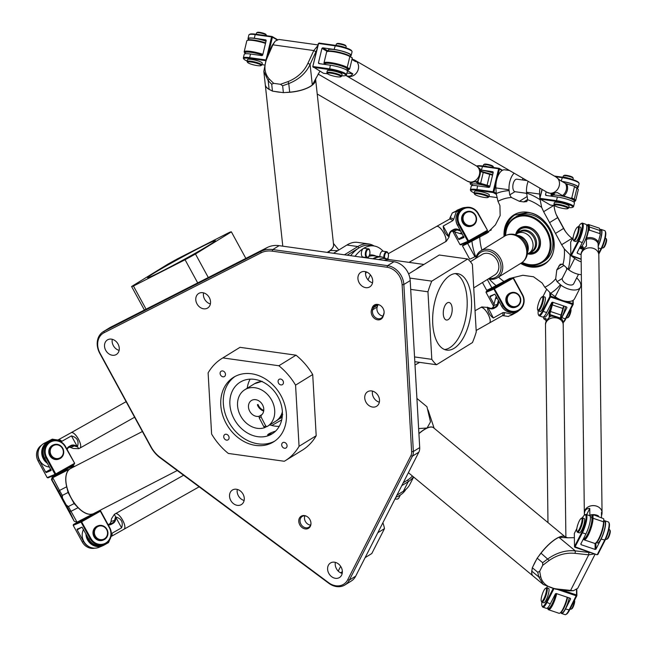<?xml version="1.0" encoding="UTF-8"?>
<svg xmlns="http://www.w3.org/2000/svg" width="647" height="647" viewBox="0 0 647 647"><rect width="100%" height="100%" fill="white"/><g stroke="black" fill="none" stroke-linecap="round" stroke-linejoin="round"><path stroke-width="0.97" d="M365.701 271.708A8.548 6.907 -121.7 0 0 372.535 282.788M237.295 489.415A8.548 6.907 -121.7 0 0 241.234 499.063A8.548 6.907 -121.7 0 0 244.129 500.487M372.51 391.111A8.548 6.907 -121.7 0 0 372.357 393.271A8.548 6.907 -121.7 0 0 379.344 402.191M203.554 292.865A8.548 6.907 -121.7 0 0 210.388 303.936M342.198 573.444A8.548 6.907 58.3 0 1 335.364 562.372M119.121 350.383A8.548 6.907 58.3 0 1 112.287 339.311M412.365 475.966A54.437 28.775 -153 0 1 407.772 479.953L403.267 482.727M395.867 497.268A54.437 28.775 27 0 0 399.967 495.27A54.437 28.775 27 0 0 405.855 489.423M350.65 255.678A54.437 26.648 -82 0 1 358.996 247.89A54.437 26.648 -82 0 1 369.469 245.326L373.837 245.941A54.437 26.648 -82 0 1 383.161 251.23M347.172 255.185L358.996 247.89L357.831 246.547L344.439 254.805M374.103 245.981A55.699 27.271 98 0 0 368.547 243.919A55.699 27.271 98 0 0 357.831 246.547L346.897 245.019A55.699 27.271 -82 0 1 357.621 242.39L368.547 243.919M333.512 253.276L346.897 245.019M413.627 477.009L409.866 484.385A55.699 29.447 -153 0 1 403.388 491.21L396.91 495.206M401.787 485.63L408.265 481.635A55.699 29.447 27 0 0 413.473 476.888M103.229 331.725L109.569 327.803A17.72 14.323 58.3 0 1 110.402 327.342L267.292 247.494A27.853 22.499 58.3 0 1 279.116 245.658L393.934 261.736A17.72 14.323 58.3 0 1 410.19 280.596L419.717 447.587A10.126 8.185 58.3 0 1 418.811 452.204L355.688 576.162A17.72 14.323 58.3 0 1 351.264 581.03L344.916 584.953A17.72 14.323 -121.7 0 0 349.34 580.084L412.462 456.119A10.126 8.185 -121.7 0 0 413.368 451.501L403.849 284.51A17.72 14.323 -121.7 0 0 387.585 265.65L272.767 249.572A27.853 22.499 -121.7 0 0 260.943 251.408L104.054 331.256A17.72 14.323 -121.7 0 0 103.229 331.725A17.72 14.323 -121.7 0 0 99.751 353.311L150.84 447.004A27.853 22.499 -121.7 0 0 160.189 457.85L328.781 583.27A17.72 14.323 -121.7 0 0 344.916 584.953M402.119 284.753L411.638 451.743A8.864 7.157 58.3 0 1 410.853 455.779L347.722 579.744A16.458 13.296 58.3 0 1 328.636 582.704L160.044 457.283A26.584 21.48 58.3 0 1 151.115 446.931L100.034 353.238A16.458 13.296 58.3 0 1 104.021 332.76L260.919 252.912A26.584 21.48 58.3 0 1 272.201 251.157L387.019 267.235A16.458 13.296 58.3 0 1 402.119 284.753L403.849 284.51L410.19 280.596M222.018 358.414L239.155 347.843A60.131 48.582 58.3 0 1 240.005 347.334L296.011 355.179A60.131 48.582 58.3 0 1 312.711 374.548L316.197 435.73A60.131 48.582 58.3 0 1 302.303 450.191L285.157 460.769A60.131 48.582 58.3 0 1 284.316 461.271L228.31 453.434A60.131 48.582 58.3 0 1 211.609 434.056L208.116 372.882A60.131 48.582 58.3 0 1 222.018 358.414A60.131 48.582 58.3 0 1 222.859 357.912L278.865 365.749A60.131 48.582 58.3 0 1 295.566 385.127L299.06 446.301A60.131 48.582 58.3 0 1 285.157 460.769M361.22 272.104A8.548 6.907 58.3 0 1 371.329 276.212A8.548 6.907 58.3 0 1 369.793 286.872A8.548 6.907 58.3 0 1 359.433 283.224A8.548 6.907 58.3 0 1 360.824 272.322A8.548 6.907 58.3 0 1 361.22 272.104M233.616 503.762A8.548 6.907 58.3 0 1 232.419 490.03A8.548 6.907 58.3 0 1 242.779 493.677A8.548 6.907 58.3 0 1 241.388 504.571A8.548 6.907 58.3 0 1 233.616 503.762M379.498 400.032A8.548 6.907 58.3 0 1 376.603 406.276A8.548 6.907 58.3 0 1 366.242 402.628A8.548 6.907 58.3 0 1 367.633 391.726A8.548 6.907 58.3 0 1 375.187 392.373A8.548 6.907 58.3 0 1 379.498 400.032M199.074 293.253A8.548 6.907 58.3 0 1 209.183 297.369A8.548 6.907 58.3 0 1 207.647 308.021A8.548 6.907 58.3 0 1 197.286 304.373A8.548 6.907 58.3 0 1 198.669 293.479A8.548 6.907 58.3 0 1 199.074 293.253M107.806 339.699A8.548 6.907 58.3 0 1 117.916 343.816A8.548 6.907 58.3 0 1 116.379 354.467A8.548 6.907 58.3 0 1 106.019 350.82A8.548 6.907 58.3 0 1 107.41 339.926A8.548 6.907 58.3 0 1 107.806 339.699M330.884 562.761A8.548 6.907 58.3 0 1 340.993 566.877A8.548 6.907 58.3 0 1 339.465 577.528A8.548 6.907 58.3 0 1 329.097 573.881A8.548 6.907 58.3 0 1 330.488 562.987A8.548 6.907 58.3 0 1 330.884 562.761M301.486 516.055A7.06 5.702 -121.7 0 0 301.963 527.451A7.06 5.702 -121.7 0 0 310.972 523.544A7.06 5.702 -121.7 0 0 306.443 516.201A7.06 5.702 -121.7 0 0 301.486 516.055M371.524 309.8A7.06 5.702 -121.7 0 0 375.276 318.971A7.06 5.702 -121.7 0 0 383.056 316.529L383.784 314.45A7.06 5.702 -121.7 0 0 384.124 312.38A7.06 5.702 -121.7 0 0 379.595 305.036A7.06 5.702 -121.7 0 0 372.243 307.713L371.524 309.8L372.753 309.751L373.481 307.673A6.333 5.111 58.3 0 1 375.325 305.303A6.333 5.111 58.3 0 1 379.838 305.166M384.116 312.105A6.333 5.111 58.3 0 1 383.817 313.706L383.097 315.793A6.333 5.111 58.3 0 1 381.253 318.162A6.333 5.111 58.3 0 1 374.71 316.893A6.333 5.111 58.3 0 1 372.753 309.751L377.201 307.01A6.333 5.111 -121.7 0 0 383.008 316.035M378.01 304.688A6.333 5.111 -121.7 0 0 377.921 304.931L377.201 307.01M310.964 523.277A6.333 5.111 58.3 0 1 308.821 527.24A6.333 5.111 58.3 0 1 301.146 524.539A6.333 5.111 58.3 0 1 302.173 516.468A6.333 5.111 58.3 0 1 302.472 516.298A6.333 5.111 58.3 0 1 306.686 516.33M304.858 515.853A6.333 5.111 -121.7 0 0 310.576 525.113M387.925 258.428A54.437 26.648 -82 0 1 388.346 259.334M355.025 256.285A54.437 26.648 -82 0 1 363.363 248.505A54.437 26.648 -82 0 1 373.837 245.941M368.151 248.844L364.221 248.294A4.432 2.167 98 0 0 363.363 248.505A4.432 2.167 98 0 0 361.374 253.228A4.432 2.167 98 0 0 362.991 257.069L366.922 257.619C367.844 258.444 368.847 257.094 369.938 253.584C369.833 249.968 369.243 248.391 368.151 248.844A4.432 2.167 98 0 0 367.302 249.055A4.432 2.167 98 0 0 365.312 253.778A4.432 2.167 98 0 0 366.922 257.619M387.456 252.184A4.432 2.167 98 0 0 386.671 251.723L382.733 251.173A4.432 2.167 98 0 0 379.886 256.697M365.878 257.805A44.627 21.844 -82 0 1 366.348 257.538M368.96 256.398A44.627 21.844 -82 0 1 374.16 255.888L381.091 256.859A44.627 21.844 -82 0 1 383.04 257.32L383.671 257.538A44.497 21.788 -82 0 1 384.997 258.072L386.979 259.026M372.818 258.776A44.627 21.844 -82 0 1 381.091 256.859M373.634 258.897A44.497 21.788 -82 0 1 383.671 257.538M365.547 273.77A43.422 21.262 -82 0 1 366.525 271.983M378.632 259.593A43.422 21.262 -82 0 1 385.758 258.76L390.149 259.73M368.07 279.908A43.042 21.076 -82 0 1 370.407 274.878M384.156 260.369A43.042 21.076 -82 0 1 389.753 259.673L423.785 264.437M365.118 557.649L371.799 553.525L384.48 528.631A56.968 30.118 27 0 0 382.862 522.8M377.791 532.748L384.48 528.631M340.654 566.327L338.227 571.091M340.548 572.805L342.368 571.681M408.613 273.916L439.256 255.015L467.676 258.994A56.968 27.894 98 0 1 472.391 264.388L476.249 331.927A56.968 27.894 98 0 1 472.439 342.578L436.531 364.73L414.816 361.689M414.541 356.926L431.808 359.344L427.958 291.797L410.691 289.379M409.883 278.089L431.767 281.146L467.676 258.994M431.767 281.146A56.968 27.894 98 0 0 427.958 291.797M431.808 359.344A56.968 27.894 98 0 0 436.531 364.73M450.029 275.444A38.61 18.9 -82 0 1 457.453 273.624A38.61 18.9 -82 0 1 470.822 314.482A38.61 18.9 -82 0 1 446.745 350.1A38.61 18.9 -82 0 1 432.706 316.609A38.61 18.9 -82 0 1 450.029 275.444M444.602 349.534A38.61 18.9 98 0 0 466.455 313.876A38.61 18.9 98 0 0 455.237 273.584M447.255 302.893A8.864 4.335 -82 0 1 448.961 302.472A8.864 4.335 -82 0 1 452.027 311.854A8.864 4.335 -82 0 1 446.503 320.03A8.864 4.335 -82 0 1 443.276 312.339A8.864 4.335 -82 0 1 447.255 302.893M197.699 282.909L185.074 259.754L133.452 286.023L146.076 309.185M144.402 310.034L131.584 286.516L167.492 264.364A56.968 2.224 -28.6 0 1 177.885 258.614L229.507 232.338A56.968 2.224 -28.6 0 1 231.375 231.852L195.467 254.004L208.294 277.523M131.584 286.516A56.968 2.224 -28.6 0 0 133.452 286.023M185.074 259.754A56.968 2.224 -28.6 0 0 195.467 254.004M153.646 273.349A38.61 1.504 151.4 0 1 191.277 252.209A38.61 1.504 151.4 0 1 215.378 240.7A38.61 1.504 151.4 0 1 182.203 260.506A38.61 1.504 151.4 0 1 147.581 277.668A38.61 1.504 151.4 0 1 153.646 273.349M245.852 258.404L231.375 231.852M228.65 436.054A3.114 2.515 58.3 0 1 228.043 439.839A3.114 2.515 58.3 0 1 224.266 438.512A3.114 2.515 58.3 0 1 224.776 434.541A3.114 2.515 58.3 0 1 228.65 436.054M224.283 376.603A3.114 2.515 58.3 0 1 220.603 375.106A3.114 2.515 58.3 0 1 221.161 371.224A3.114 2.515 58.3 0 1 224.938 372.551A3.114 2.515 58.3 0 1 224.428 376.522A3.114 2.515 58.3 0 1 224.283 376.603M278.525 383.129A3.114 2.515 58.3 0 1 279.132 379.336A3.114 2.515 58.3 0 1 282.909 380.671A3.114 2.515 58.3 0 1 282.399 384.633A3.114 2.515 58.3 0 1 278.525 383.129M282.893 442.58A3.114 2.515 58.3 0 1 286.572 444.077A3.114 2.515 58.3 0 1 286.014 447.959A3.114 2.515 58.3 0 1 282.238 446.632A3.114 2.515 58.3 0 1 282.747 442.661A3.114 2.515 58.3 0 1 282.893 442.58M235.419 376.271A37.979 30.684 58.3 0 1 280.353 394.557A37.979 30.684 58.3 0 1 273.527 441.909A37.979 30.684 58.3 0 1 227.469 425.702A37.979 30.684 58.3 0 1 233.648 377.266A37.979 30.684 58.3 0 1 235.419 376.271M234.942 376.522A37.979 30.684 -121.7 0 0 230.008 424.133A37.979 30.684 -121.7 0 0 274.773 441.092M241.598 381.366A30.385 24.546 -121.7 0 0 240.174 382.167A30.385 24.546 -121.7 0 0 234.715 420.049A30.385 24.546 -121.7 0 0 270.656 434.679A30.385 24.546 -121.7 0 0 272.08 433.878A30.385 24.546 -121.7 0 0 277.539 395.996A30.385 24.546 -121.7 0 0 241.598 381.366M272.743 433.458L267.607 434.905C268.335 433.862 270.996 432.6 275.614 431.104M316.197 435.73L299.06 446.301M312.711 374.548L295.566 385.127M296.011 355.179L278.865 365.749M240.005 347.334L222.859 357.912M250.146 379.158A30.385 24.546 -121.7 0 0 247.219 388.232M269.815 424.861A30.385 24.546 -121.7 0 0 279.245 426.316M418.916 433.571A25.193 8.362 -50.3 0 1 430.158 427.133M538.482 556.485A25.322 8.411 -50.3 0 1 565.235 536.897L433.547 427.756A25.322 8.411 129.7 0 0 418.916 433.66M433.506 427.724A25.322 8.411 129.7 0 0 427.052 428.023A25.322 8.411 129.7 0 0 418.908 433.506M533.338 565.729A25.322 8.411 -50.3 0 1 534.665 562.874A25.322 8.411 -50.3 0 1 536.323 559.873M532.966 575.927A25.322 8.411 -50.3 0 1 532.918 575.887A25.322 8.411 -50.3 0 1 532.093 569.433M533.702 565.017A25.193 8.362 -50.3 0 1 534.729 562.841A25.193 8.362 -50.3 0 1 535.959 560.585M538.991 555.83A25.193 8.362 -50.3 0 1 561.936 536.347M531.769 572.749A25.193 8.362 -50.3 0 1 531.988 570.242M590.743 552.635L575.28 550.88C565.939 549.966 556.808 552.627 547.888 558.854L542.663 562.704L537.188 558.167L532.311 567.742L531.858 571.204A25.322 8.411 129.7 0 0 533.015 575.959L543.318 584.508L555.781 589.182L569.344 590.848L573.477 590.711L557.018 588.988C548.146 587.856 542.72 583.861 540.746 577.011L539.679 571.261L537.794 572.28L538.708 576.881L543.318 584.508M567.637 537.794L558.919 537.317A25.322 8.411 129.7 0 0 541.038 553.177L549.19 560.439C557.528 554.786 566.182 552.425 575.159 553.363L575.28 550.88L558.919 537.317A25.322 8.411 -50.3 0 1 565.171 536.856L567.637 537.794L574.382 537.673M537.188 558.167L541.038 553.177M416.911 398.423L426.947 406.737L430.498 421.901L427.052 428.023L418.625 428.557M532.311 567.742L537.794 572.28M575.159 553.363L588.73 554.827L594.528 553.905M542.663 562.704L542.704 565.316L549.19 560.439M595.135 554.115L577.722 588.309L573.477 590.711M542.704 565.316L539.679 571.261M555.781 589.182L557.018 588.988M531.858 571.204L538.708 576.881L540.746 577.011M331.458 249.289A25.193 10.061 173.8 0 1 327.22 252.395M327.147 252.387A25.322 10.109 -6.2 0 0 333.553 244.582L315.631 79.379A25.322 10.109 173.8 0 1 285.909 92.464M327.325 252.411A25.322 10.109 -6.2 0 0 330.261 250.486A25.322 10.109 -6.2 0 0 333.561 244.639M281.097 92.335A25.322 10.109 173.8 0 1 277.935 92.011A25.322 10.109 173.8 0 1 275.024 91.486M270.664 90.143A25.322 10.109 173.8 0 1 265.286 84.781A25.322 10.109 173.8 0 1 265.278 84.725M280.167 92.206A25.193 10.061 173.8 0 1 278 91.963A25.193 10.061 173.8 0 1 275.945 91.615M269.734 89.626A25.193 10.061 173.8 0 1 268.327 88.817M313.52 83.916A25.193 10.061 173.8 0 1 286.856 92.384M271.716 84.256L273.657 83.342L269.192 78.942C264.235 73.095 263.596 65.962 267.276 57.551L272.88 44.821L275.266 41.076L272.039 45.549L266.354 58.343L263.83 71.38L268.173 80.689L271.716 84.256L272.46 91.13L283.386 92.658L289.686 92.165A25.322 10.109 -6.2 0 0 312.307 85L310.083 64.465L316.876 49.617M289.686 92.165L288.756 83.568C298.882 79.532 305.991 73.168 310.083 64.465L307.94 63.244C304.05 71.623 297.442 77.737 288.109 81.587L280.442 84.296L282.642 85.784L288.756 83.568L288.109 81.587M263.83 71.38L265.27 84.668A25.322 10.109 -6.2 0 0 269.112 89.286L268.173 80.689L269.192 78.942M272.46 91.13L269.112 89.286M315.89 78.069L315.639 79.5A25.322 10.109 173.8 0 1 312.307 85L319.909 71.21M337.758 250.656L330.261 250.486L328.336 252.548M283.386 92.658L282.642 85.784M275.266 41.076L278.906 39.443L318.009 44.918M267.276 57.551L266.354 58.343M317.839 45.622L313.795 50.555L307.94 63.244M273.657 83.342L280.442 84.296M142.397 431.517L70.596 468.517A25.322 12.972 62.7 0 0 71.202 497.98A25.322 12.972 62.7 0 0 93.791 513.524L177.229 470.531M65.994 476.572A25.193 12.908 62.7 0 0 71.162 497.996A25.193 12.908 62.7 0 0 84.563 512.594M77.009 522.145L68.38 506.552L74.13 503.584L68.072 492.48L66.698 486.762A25.322 12.972 -117.3 0 1 69.989 468.857L52.787 477.721L52.116 477.365L56.079 474.817M66.698 486.762L59.5 490.475L52.787 477.721L52.084 480.123L62.46 498.069L62.322 495.448L59.5 490.475L58.95 491.793M93.742 513.548A25.322 12.972 -117.3 0 1 93.694 513.581A25.322 12.972 -117.3 0 1 78.093 507.669L70.895 511.373L69.431 511.017L74.138 521.167L52.084 480.123M74.623 521.442L77.017 522.169L93.694 513.581M74.13 503.584L78.093 507.669M70.547 468.541A25.322 12.972 62.7 0 0 69.989 468.857L73.912 465.994A20.421 11.225 -126 0 0 74.3 466.608M278.922 419.07A29.115 1.14 -28.6 0 0 282.173 417.234M68.072 492.48L62.322 495.448M67.191 468.752L73.734 465.686M68.38 506.552L66.22 504.967L69.431 511.017M52.116 477.365L51.469 479.589L74.138 521.167M66.22 504.967L62.46 498.069M106.65 529.578A6.963 6.51 -112.7 0 1 101.021 539.671A6.963 6.51 -112.7 0 1 95.255 529.092A6.963 6.51 -112.7 0 1 106.65 529.578M106.965 529.375A7.594 7.101 67.3 0 0 97.843 525.857A7.594 7.101 67.3 0 0 94.211 535.603A7.594 7.101 67.3 0 0 103.698 539.873A7.594 7.101 67.3 0 0 106.965 529.375M103.698 539.873L103.075 540.132A7.594 7.101 -112.7 0 1 93.597 535.862A7.594 7.101 -112.7 0 1 97.22 526.116L97.843 525.857M62.452 448.508A6.963 6.51 -112.7 0 1 56.823 458.602A6.963 6.51 -112.7 0 1 51.048 448.023A6.963 6.51 -112.7 0 1 62.452 448.508M62.759 448.298A7.594 7.101 67.3 0 0 53.636 444.788A7.594 7.101 67.3 0 0 50.013 454.534A7.594 7.101 67.3 0 0 59.492 458.804A7.594 7.101 67.3 0 0 62.759 448.298M59.492 458.804L58.877 459.063A7.594 7.101 -112.7 0 1 49.39 454.792A7.594 7.101 -112.7 0 1 53.022 445.047L53.636 444.788M47.166 477.607L47.991 477.874L55.836 474.599L74.413 464.109L74.316 463.47L55.739 473.952L55.836 474.599L55.019 474.332L47.166 477.607L38.084 460.955A12.026 11.25 -112.7 0 1 41.537 445.233M55.949 474.574L56.249 475.133L61.926 472.318L67.361 469.075L67.062 468.517L55.949 474.574L55.327 474.267M96.274 512.246L99.848 510.758L81.271 521.239L73.418 524.523L80.843 520.325M94.874 548.171A12.026 11.25 -112.7 0 1 82.29 542.024L73.208 525.364L81.053 522.089L90.135 538.749A12.026 11.25 67.3 0 0 104.579 544.313L103.342 544.831A12.026 11.25 67.3 0 1 88.898 539.266L82.032 527.135L77.074 529.206L77.171 529.844L81.813 527.224M50.725 469.253L45.686 472.092L46.196 472.561L51.153 470.49L44.7 458.189L45.937 457.672L55.019 474.332L55.739 473.952L46.657 457.3A11.395 10.659 -112.7 0 1 50.498 442.055A11.395 10.659 -112.7 0 1 65.234 446.81L74.631 463.268L74.413 464.109M46.196 472.561L51.04 469.827M90.273 547.281A12.026 11.25 -112.7 0 1 83.528 541.507L77.171 529.844M74.631 463.268L65.549 446.608A12.026 11.25 67.3 0 0 51.105 441.044L49.868 441.561A12.026 11.25 67.3 0 0 44.7 458.189M100.358 511.227L109.44 527.887A11.395 10.659 -112.7 0 1 105.598 543.124A11.395 10.659 -112.7 0 1 90.863 538.369L81.271 521.239L81.053 522.089L81.781 521.708L100.358 511.227M73.208 525.364L73.418 524.523M104.579 544.313A12.026 11.25 67.3 0 0 109.747 527.677L100.665 511.017M88.21 538.005A11.395 10.659 67.3 0 0 91.615 542.679M43.155 451.412A11.395 10.659 67.3 0 0 45.306 459.305M51.105 441.044A12.026 11.25 67.3 0 0 45.937 457.672L46.657 457.3M45.686 472.092L39.33 460.438A12.026 11.25 -112.7 0 1 38.933 449.131M543.844 598.79A6.963 1.577 108.6 0 1 541.28 601.079A6.963 1.577 108.6 0 1 542.299 594.278A6.963 1.577 108.6 0 1 545.607 588.252A6.963 1.577 108.6 0 1 546.303 591.382A6.963 1.577 108.6 0 1 543.844 598.79M541.28 601.079L541.636 601.847A7.594 1.723 -71.4 0 0 541.951 602.179A7.594 1.723 -71.4 0 0 544.434 599.348A7.594 1.723 -71.4 0 0 546.974 592.021A7.594 1.723 -71.4 0 0 546.804 587.783A7.594 1.723 -71.4 0 0 546.359 587.856L545.607 588.252M546.804 587.783L548.559 588.374A7.594 1.723 108.6 0 1 548.729 592.612A7.594 1.723 108.6 0 1 546.181 599.939A7.594 1.723 108.6 0 1 543.706 602.769L541.951 602.179M579.437 528.89A6.963 1.577 108.6 0 1 576.873 531.179A6.963 1.577 108.6 0 1 577.892 524.377A6.963 1.577 108.6 0 1 581.2 518.352A6.963 1.577 108.6 0 1 581.896 521.482A6.963 1.577 108.6 0 1 579.437 528.89M576.873 531.179L577.229 531.955A7.594 1.723 -71.4 0 0 577.545 532.279A7.594 1.723 -71.4 0 0 580.027 529.448A7.594 1.723 -71.4 0 0 582.567 522.121A7.594 1.723 -71.4 0 0 582.397 517.883A7.594 1.723 -71.4 0 0 581.952 517.956L581.2 518.352M582.397 517.883L584.152 518.473A7.594 1.723 108.6 0 1 584.322 522.719A7.594 1.723 108.6 0 1 581.782 530.039A7.594 1.723 108.6 0 1 579.3 532.869L577.545 532.279M606.692 539.291L607.436 538.894A4.432 1.003 -71.4 0 0 608.625 537.285A4.432 1.003 -71.4 0 0 610.194 530.726L609.838 529.958A5.063 1.148 108.6 0 1 608.043 537.447A5.063 1.148 108.6 0 1 606.692 539.291A5.063 1.148 108.6 0 1 606.393 539.331L605.665 539.088M608.9 529.497L609.628 529.739A5.063 1.148 108.6 0 1 609.838 529.958M574.366 600.602A5.063 1.148 108.6 0 1 572.449 607.347A5.063 1.148 108.6 0 1 571.091 609.191L571.843 608.795A4.432 1.003 -71.4 0 0 573.032 607.185A4.432 1.003 -71.4 0 0 574.601 600.626L574.479 600.376M571.091 609.191A5.063 1.148 108.6 0 1 570.8 609.231L570.088 608.997M597.027 554.754L574.496 546.594L574.835 547.265L597.027 554.754L597.86 554.471L605.171 540.108A11.395 2.588 -71.4 0 0 609.199 523.245L608.843 522.477A12.026 2.734 108.6 0 1 604.589 540.277L597.278 554.633L597.86 554.471M576.485 589.692L576.55 594.965L561.467 589.878M565.777 614.537L566.521 614.14A11.395 2.588 -71.4 0 0 569.578 610.008L576.889 595.644L576.55 594.965L568.996 610.17A12.026 2.734 108.6 0 1 565.777 614.537A12.026 2.734 108.6 0 1 565.066 614.65L561.564 613.469A12.026 2.734 108.6 0 0 565.494 608.989L570.614 598.936L570.274 598.265L556.25 593.534L555.425 593.817L550.306 603.869A12.026 2.734 -71.4 0 1 546.375 608.35L542.873 607.161A12.026 2.734 -71.4 0 0 546.804 602.689L553.808 588.924M574.835 547.265L582.397 532.788L585.899 533.969L580.78 544.022L581.119 544.701L581.103 543.391M595.062 543.383L595.143 549.424L581.119 544.701M595.143 549.424L595.968 549.149L595.887 542.987M561.564 613.469A12.026 2.734 108.6 0 1 560.933 612.588M569.239 597.917A11.395 2.588 108.6 0 1 565.486 608.625A11.395 2.588 108.6 0 1 561.766 612.871L560.844 612.555M585.899 533.969A12.026 2.734 -71.4 0 0 589.927 522.372A12.026 2.734 -71.4 0 0 589.66 515.659L586.15 514.47A12.026 2.734 -71.4 0 0 585.446 514.583L584.694 514.98A11.395 2.588 108.6 0 1 585.826 520.107A11.395 2.588 108.6 0 1 581.807 532.23L574.496 546.594L574.326 533.484L576.841 528.55M576.809 589.441L576.889 595.644L576.307 595.814L557.156 589.352M546.683 587.767L547.127 586.902M553.007 588.778L546.214 602.131A11.395 2.588 108.6 0 1 542.016 605.875A11.395 2.588 108.6 0 1 541.879 602.147M542.016 605.875L542.372 606.643A12.026 2.734 -71.4 0 0 542.873 607.161M547.402 608.026L548.332 608.334A11.395 2.588 -71.4 0 0 552.053 604.096A11.395 2.588 -71.4 0 0 555.733 593.711M583.667 538.353L583.926 538.441A11.395 2.588 -71.4 0 0 587.646 534.196A11.395 2.588 -71.4 0 0 591.463 523.205A11.395 2.588 -71.4 0 0 591.204 516.848L590.282 516.532M603.861 521.118L604.638 521.377A11.395 2.588 108.6 0 1 604.896 527.734A11.395 2.588 108.6 0 1 601.079 538.725A11.395 2.588 108.6 0 1 597.359 542.97L596.437 542.655M603.861 521.061A12.026 2.734 108.6 0 1 604.84 520.778L608.35 521.959A12.026 2.734 108.6 0 1 608.843 522.477M581.807 532.23L582.397 532.788A12.026 2.734 -71.4 0 0 586.417 521.191A12.026 2.734 -71.4 0 0 586.15 514.47M582.324 517.867A11.395 2.588 108.6 0 1 584.694 514.98M604.84 520.778A12.026 2.734 108.6 0 1 605.107 527.491A12.026 2.734 108.6 0 1 601.087 539.088L605.171 540.108M595.968 549.149L601.087 539.088M330.981 73.184A6.963 1.189 13.5 0 1 338.219 74.987A6.963 1.189 13.5 0 1 340.718 76.799A6.963 1.189 13.5 0 1 333.82 76.144A6.963 1.189 13.5 0 1 327.382 73.588A6.963 1.189 13.5 0 1 330.981 73.184M340.718 76.799L341.462 76.354A7.594 1.294 -166.5 0 0 341.632 76.168A7.594 1.294 -166.5 0 0 330.843 72.407A7.594 1.294 -166.5 0 0 326.864 72.61A7.594 1.294 -166.5 0 0 326.921 72.852L327.382 73.588M326.864 72.61L327.301 70.79A7.594 1.294 13.5 0 1 331.28 70.588A7.594 1.294 13.5 0 1 342.069 74.348L341.632 76.168M251.182 62.007A6.963 1.189 13.5 0 1 258.42 63.81A6.963 1.189 13.5 0 1 260.919 65.622A6.963 1.189 13.5 0 1 254.02 64.975A6.963 1.189 13.5 0 1 247.591 62.411A6.963 1.189 13.5 0 1 251.182 62.007M260.919 65.622L261.671 65.185A7.594 1.294 -166.5 0 0 261.833 64.991A7.594 1.294 -166.5 0 0 251.044 61.239A7.594 1.294 -166.5 0 0 247.065 61.433A7.594 1.294 -166.5 0 0 247.122 61.675L247.591 62.411M247.065 61.433L247.502 59.613A7.594 1.294 13.5 0 1 251.481 59.419A7.594 1.294 13.5 0 1 262.27 63.171L261.833 64.991M266.346 35.132L265.877 34.396A4.432 0.752 -166.5 0 0 259.617 32.35A4.432 0.752 -166.5 0 0 257.393 32.35L256.649 32.795A5.063 0.865 13.5 0 1 259.188 32.795A5.063 0.865 13.5 0 1 266.346 35.132A5.063 0.865 13.5 0 1 266.386 35.294L266.297 35.666M256.22 34.259L256.535 32.924A5.063 0.865 13.5 0 1 256.649 32.795M346.145 46.309L345.676 45.573A4.432 0.752 -166.5 0 0 339.416 43.527A4.432 0.752 -166.5 0 0 337.192 43.527L336.448 43.972A5.063 0.865 13.5 0 1 338.988 43.964A5.063 0.865 13.5 0 1 346.145 46.309A5.063 0.865 13.5 0 1 346.185 46.471L345.862 47.805M336.011 45.436L336.335 44.093A5.063 0.865 13.5 0 1 336.448 43.972M268.448 53.62L272.419 37.154L276.956 39.791M351.984 51.348L351.515 50.62A11.395 1.941 -166.5 0 0 335.421 45.347L319.02 43.05L318.332 43.584L312.776 66.625L318.591 43.495L334.992 45.791A12.026 2.054 13.5 0 1 351.984 51.348A12.026 2.054 13.5 0 1 352.073 51.736L351.2 55.375A12.026 2.054 13.5 0 1 350.431 55.868M319.861 63.729L318.437 62.905L318.834 63.584L330.318 65.193A12.026 2.054 -166.5 0 1 347.399 71.138L346.525 74.777A12.026 2.054 -166.5 0 0 329.436 68.833L313.043 66.536L313.18 67.304L329.574 69.601A11.395 1.941 13.5 0 1 341.422 72.553A11.395 1.941 13.5 0 1 345.514 75.521A11.395 1.941 13.5 0 1 341.729 75.756M318.437 62.905L321.939 48.347L327.293 51.461M265.674 59.904L249.637 57.656L250.518 54.016L261.995 55.626L262.69 55.1L266.192 40.543L265.796 39.863L254.32 38.254L255.193 34.614L271.586 36.911L272.015 36.475L255.622 34.178A11.395 1.941 -166.5 0 0 249.904 34.186L249.152 34.631A12.026 2.054 13.5 0 1 255.193 34.614L255.622 34.178M328.158 51.024L322.635 47.821L321.939 48.347M322.635 47.821L334.111 49.431A12.026 2.054 13.5 0 1 351.2 55.375M328.142 51.073L328.433 49.892A11.395 1.941 13.5 0 1 334.394 49.593A11.395 1.941 13.5 0 1 350.585 55.23L350.318 56.329M250.518 54.016A12.026 2.054 -166.5 0 0 244.218 54.332L243.337 57.971A12.026 2.054 -166.5 0 0 243.434 58.359L243.895 59.095A11.395 1.941 13.5 0 1 249.774 58.424L265.399 60.616M312.776 66.625L323.395 73.24L327.608 73.831M318.332 43.584L319.02 43.05M345.514 75.521L346.258 75.084A12.026 2.054 -166.5 0 0 346.525 74.777M345.417 47.668A6.486 1.108 -166.5 0 0 336.472 45.508M259.407 34.703A6.486 1.108 -166.5 0 0 256.851 34.348M277.409 39.604L272.015 36.475L272.419 37.154L271.586 36.911L266.507 57.995M346.938 70.353L347.221 69.172A11.395 1.941 -166.5 0 0 331.038 63.535A11.395 1.941 -166.5 0 0 325.069 63.835L324.923 64.441M262.617 55.149A11.395 1.941 -166.5 0 0 251.238 52.367A11.395 1.941 -166.5 0 0 245.27 52.658L244.987 53.838M248.351 39.896L248.634 38.715A11.395 1.941 13.5 0 1 254.603 38.416A11.395 1.941 13.5 0 1 266.03 41.222M248.48 39.354A12.026 2.054 13.5 0 1 248.019 38.569L248.893 34.93A12.026 2.054 13.5 0 1 249.152 34.631M264.162 64.943L261.922 64.627M249.774 58.424L249.637 57.656A12.026 2.054 -166.5 0 0 243.337 57.971M247.162 61.02A11.395 1.941 13.5 0 1 243.895 59.095M248.019 38.569A12.026 2.054 13.5 0 1 254.32 38.254M126.116 401.666L71.227 432.649A8.864 3.114 60.6 0 1 71.227 432.649A8.864 3.114 60.6 0 1 71.348 432.592A8.864 3.114 60.6 0 1 78.384 438.998A8.864 3.114 60.6 0 1 79.937 448.08A8.864 3.114 60.6 0 1 79.921 448.088A8.864 3.114 -119.4 0 0 78.36 439.014A8.864 3.114 -119.4 0 0 71.316 432.608A8.864 3.114 -119.4 0 0 71.202 432.665L57.931 440A9.317 3.275 60.6 0 1 60.397 441.391L61.886 441.286L71.453 435.884C77.244 437.518 79.217 441.149 77.389 446.77L78.869 448.686L73.257 448.492L70.628 447.489A5.063 4.739 67.3 0 0 68.986 447.271M445.945 239.034A8.799 3.089 -119.4 0 0 445.945 239.002A8.799 3.089 -119.4 0 0 439.37 227.364A8.799 3.089 -119.4 0 0 439.353 227.348M408.985 262.367L445.233 241.905A8.864 3.114 -119.4 0 0 445.945 239.058A8.864 3.114 -119.4 0 0 439.329 227.332A8.864 3.114 -119.4 0 0 436.636 226.418A8.864 3.114 -119.4 0 0 436.523 226.474L388.346 253.664M436.668 226.401A8.864 3.114 60.6 0 1 443.713 232.807A8.864 3.114 60.6 0 1 445.257 241.889A8.864 3.114 60.6 0 1 445.249 241.897L446.301 241.307L449.139 236.948C445.532 234.4 443.551 230.769 443.203 226.062L452.771 220.667A8.864 3.114 -119.4 0 0 449.43 219.196A8.864 3.114 -119.4 0 0 449.317 219.252L436.547 226.458A8.864 3.114 60.6 0 1 436.668 226.401M443.203 226.062L449.139 236.948M460.737 231.084L457.097 229.911A5.063 4.739 67.3 0 0 453.474 230.259L451.881 231.157A5.063 4.739 67.3 0 0 449.665 234.109L449.147 236.187M462.387 208.69A12.026 11.25 67.3 0 0 460.955 209.361L456.143 212.079L455.973 211.415L452.253 212.968L460.446 208.892A12.657 11.84 -112.7 0 1 461.626 208.318A12.657 11.84 -112.7 0 1 465.783 207.461M452.253 212.968L449.689 218.896A9.317 3.275 60.6 0 1 453.652 219.438L456.143 212.079M453.652 219.438L452.771 220.667M448.711 236.163L449.293 233.834A5.694 5.33 -112.7 0 1 451.784 230.518L453.377 229.62A5.694 5.33 -112.7 0 1 457.461 229.224L460.211 230.114M455.973 211.415L460.446 208.892L460.955 209.361M451.735 231.246A5.063 4.739 -112.7 0 1 453.385 231.464L459.766 233.527A12.657 11.84 67.3 0 0 462.354 234.052M461.626 208.318L457.906 209.871A12.657 11.84 67.3 0 0 456.725 210.445M67.126 449.503A5.063 4.739 -112.7 0 1 69.132 447.182L70.725 446.284A5.063 4.739 -112.7 0 1 74.348 445.937L76.362 446.592L76.961 445.977L71.453 435.884M76.362 446.592L77.389 446.77M46.608 461.699A12.026 11.25 -112.7 0 1 48.129 442.362L52.941 439.645L52.092 439.37L47.619 441.893A12.657 11.84 67.3 0 0 47.579 463.478M76.961 445.977L74.704 445.257A5.694 5.33 67.3 0 0 70.628 445.646L69.035 446.543A5.694 5.33 67.3 0 0 66.843 448.986M60.397 441.391L59.759 441.205M55.828 440.243L52.941 439.645M49.528 467.053A12.657 11.84 -112.7 0 1 38.359 457.049A12.657 11.84 -112.7 0 1 43.899 443.446L52.221 439.167L57.931 440M489.318 323.039A8.864 3.114 -119.4 0 0 489.431 322.982A8.864 3.114 -119.4 0 0 490.151 320.128A8.864 3.114 -119.4 0 0 483.535 308.409A8.864 3.114 -119.4 0 0 480.721 307.543A8.864 3.114 60.6 0 1 480.753 307.527A8.864 3.114 60.6 0 1 487.822 313.714A8.864 3.114 60.6 0 1 489.464 322.966A8.864 3.114 60.6 0 1 489.447 322.974L502.234 315.76A8.864 3.114 60.6 0 1 502.112 315.817M483.576 308.441L483.535 308.409A8.799 3.089 60.6 0 1 483.576 308.441A8.799 3.089 60.6 0 1 490.143 320.079A8.799 3.089 60.6 0 1 490.151 320.103M123.998 529.23A8.864 3.114 -119.4 0 0 124.111 529.173A8.864 3.114 -119.4 0 0 122.469 519.921A8.864 3.114 -119.4 0 0 115.401 513.734A8.864 3.114 60.6 0 1 115.433 513.718A8.864 3.114 60.6 0 1 122.501 519.905A8.864 3.114 60.6 0 1 124.143 529.157A8.864 3.114 60.6 0 1 124.127 529.165L199.139 486.827M115.651 516.953C121.442 518.595 123.423 522.218 121.587 527.839L116.08 517.737L115.239 517.891L115.651 516.953L114.365 514.325L111.527 518.684L110.993 521.522A5.063 4.739 -112.7 0 1 108.931 524.385M111.147 534.462L112.02 533.241L121.587 527.839M107.92 524.321A5.063 4.739 67.3 0 0 110.912 523.819L112.505 522.913A5.063 4.739 67.3 0 0 114.713 519.97L115.239 517.891M107.523 542.461L108.656 541.822L108.559 542.493L109.65 539.881M109.028 540.819L108.656 541.822M116.08 517.737L115.498 520.067A5.694 5.33 -112.7 0 1 113.015 523.383L111.421 524.288A5.694 5.33 -112.7 0 1 108.219 524.879M86.908 535.611A12.026 11.25 67.3 0 0 103.027 544.952M108.405 542.655L103.932 545.178A12.657 11.84 -112.7 0 1 102.76 545.753A12.657 11.84 -112.7 0 1 85.914 533.791M83.512 529.383A12.657 11.84 67.3 0 0 85.477 543.812A12.657 11.84 67.3 0 0 99.04 547.313L102.76 545.753M487.409 307.139C487.749 311.846 489.73 315.469 493.337 318.017L488.016 307.487L481.789 306.945L480.753 307.527M498.408 300.176L497.462 303.936A5.063 4.739 -112.7 0 1 495.254 306.888L493.661 307.786A5.063 4.739 -112.7 0 1 490.03 308.134L488.016 307.487M516.12 311.846L511.85 314.256L512.287 314.701L516.759 312.178A12.657 11.84 67.3 0 0 519.12 310.398M487.838 307.923L490.086 308.643A5.694 5.33 67.3 0 0 494.171 308.255L495.764 307.357A5.694 5.33 67.3 0 0 498.247 304.041L498.966 301.195M502.905 312.622A8.864 3.114 60.6 0 1 502.234 315.76L502.727 315.623A9.317 3.275 -119.4 0 0 504.393 312.509L502.905 312.622L493.337 318.017M504.393 312.509L511.85 314.256M512.287 314.701L508.566 316.254M491.68 308.36A5.063 4.739 67.3 0 0 493.742 305.497L495.408 298.89A12.657 11.84 -112.7 0 1 496.338 296.383M567.201 268.61L562.405 278.032A6.333 3.348 27 0 0 566.529 283.887A6.333 3.348 27 0 0 573.687 283.774L578.507 274.296M575.676 229.556A6.963 1.577 108.6 0 1 577.536 227.032A6.963 1.577 108.6 0 1 577.221 234.068A6.963 1.577 108.6 0 1 573.21 239.859A6.963 1.577 108.6 0 1 575.676 229.556M573.21 239.859L573.566 240.635A7.594 1.723 -71.4 0 0 573.881 240.959A7.594 1.723 -71.4 0 0 577.941 234.311A7.594 1.723 -71.4 0 0 578.733 226.563A7.594 1.723 -71.4 0 0 578.289 226.636L577.536 227.032M578.733 226.563L580.488 227.154A7.594 1.723 108.6 0 1 579.696 234.901A7.594 1.723 108.6 0 1 575.636 241.549L573.881 240.959M540.075 299.456A6.963 1.577 108.6 0 1 541.943 296.933A6.963 1.577 108.6 0 1 541.628 303.969A6.963 1.577 108.6 0 1 537.617 309.759A6.963 1.577 108.6 0 1 540.075 299.456M537.617 309.759L537.972 310.528A7.594 1.723 -71.4 0 0 538.288 310.859A7.594 1.723 -71.4 0 0 542.348 304.211A7.594 1.723 -71.4 0 0 543.14 296.463A7.594 1.723 -71.4 0 0 542.696 296.536L541.943 296.933M543.14 296.463L544.895 297.054A7.594 1.723 108.6 0 1 544.103 304.802A7.594 1.723 108.6 0 1 540.035 311.45L538.288 310.859M570.703 309.282A5.063 1.148 108.6 0 1 569.077 315.421A5.063 1.148 108.6 0 1 567.427 317.871L568.179 317.475A4.432 1.003 -71.4 0 0 570.29 313.633A4.432 1.003 -71.4 0 0 570.929 309.306L570.816 309.056M567.427 317.871A5.063 1.148 108.6 0 1 567.128 317.912L566.529 317.709M603.028 247.971L603.772 247.575A4.432 1.003 -71.4 0 0 605.883 243.733A4.432 1.003 -71.4 0 0 606.53 239.406L606.174 238.638A5.063 1.148 108.6 0 1 604.67 245.52A5.063 1.148 108.6 0 1 603.028 247.971A5.063 1.148 108.6 0 1 602.729 248.011L602.122 247.809M605.236 238.177L605.964 238.419A5.063 1.148 108.6 0 1 606.174 238.638M558.644 298.841L550.686 296.164L550.654 293.309M572.846 300.499L572.886 303.645L565.939 301.308M581.143 259.107L570.832 255.274L571.172 255.945L581.143 259.31M571.172 255.945L578.733 241.468A12.026 2.734 -71.4 0 0 582.753 229.871A12.026 2.734 -71.4 0 0 582.486 223.15L585.996 224.339A12.026 2.734 -71.4 0 1 586.263 231.052A12.026 2.734 -71.4 0 1 582.235 242.649L577.116 252.702L577.456 253.381L577.439 252.071M581.087 254.603L577.456 253.381M563.141 322.643A11.395 2.588 -71.4 0 0 565.915 318.688L573.226 304.325L572.886 303.645L565.332 318.85L561.831 317.669L566.95 307.616L566.61 306.945L552.587 302.214L551.762 302.497L546.642 312.55L543.14 311.369L550.451 297.005L572.644 304.494L573.226 304.325L573.177 300.289M600.149 229.774A12.026 2.734 108.6 0 1 601.176 229.459A12.026 2.734 108.6 0 1 598.111 246.345M600.052 229.742L600.974 230.057A11.395 2.588 108.6 0 1 598.103 245.981M549.813 292.662L549.861 296.447L542.55 310.811A11.395 2.588 108.6 0 1 538.353 314.555L538.708 315.324A12.026 2.734 -71.4 0 0 539.21 315.841L542.712 317.03A12.026 2.734 -71.4 0 0 546.642 312.55M598.807 254.093L601.508 248.788A11.395 2.588 -71.4 0 0 605.535 231.925L605.18 231.157A12.026 2.734 108.6 0 1 600.926 248.958L598.774 253.179M601.176 229.459L604.686 230.639A12.026 2.734 108.6 0 1 605.18 231.157M578.661 226.547A11.395 2.588 108.6 0 1 581.03 223.66A11.395 2.588 108.6 0 1 582.163 228.787A11.395 2.588 108.6 0 1 578.143 240.91L570.832 255.274L570.662 242.164L573.177 237.231M582.486 223.15A12.026 2.734 -71.4 0 0 581.782 223.264L581.03 223.66M602.454 246.758L603.271 244.76M601.532 248.739L602.122 247.51M566.934 316.682L567.686 315.202M565.931 318.639L566.529 317.475M580.003 247.033L580.262 247.122A11.395 2.588 -71.4 0 0 586.352 237.15A11.395 2.588 -71.4 0 0 587.541 225.528L586.619 225.213M543.739 316.707L544.669 317.014A11.395 2.588 -71.4 0 0 552.069 302.392M565.575 306.597A11.395 2.588 108.6 0 1 560.965 318.866M550.686 296.164L550.451 297.005L549.861 296.447L550.686 296.164M565.915 318.688L565.332 318.85A12.026 2.734 108.6 0 1 563.108 322.36M543.019 296.439L546.537 289.549M539.21 315.841A12.026 2.734 -71.4 0 0 543.14 311.369L542.55 310.811M538.353 314.555A11.395 2.588 108.6 0 1 538.215 310.827M561.831 317.669A12.026 2.734 108.6 0 1 561.135 318.955M526.577 193.324L515.125 191.722A6.333 3.098 -82 0 1 512.934 185.026A6.333 3.098 -82 0 1 516.88 179.187L526.884 180.586M484.466 197.456A6.963 1.189 13.5 0 1 474.631 194.237A6.963 1.189 13.5 0 1 481.619 194.488A6.963 1.189 13.5 0 1 487.959 197.448A6.963 1.189 13.5 0 1 484.466 197.456M487.959 197.448L488.711 197.011A7.594 1.294 -166.5 0 0 488.873 196.817A7.594 1.294 -166.5 0 0 481.797 193.776A7.594 1.294 -166.5 0 0 474.105 193.259A7.594 1.294 -166.5 0 0 474.162 193.502L474.631 194.237M474.105 193.259L474.542 191.439A7.594 1.294 13.5 0 1 482.233 191.957A7.594 1.294 13.5 0 1 489.31 194.998L488.873 196.817M564.265 208.633A6.963 1.189 13.5 0 1 554.43 205.414A6.963 1.189 13.5 0 1 561.418 205.665A6.963 1.189 13.5 0 1 567.759 208.625A6.963 1.189 13.5 0 1 564.265 208.633M567.759 208.625L568.511 208.18A7.594 1.294 -166.5 0 0 568.673 207.994A7.594 1.294 -166.5 0 0 561.588 204.953A7.594 1.294 -166.5 0 0 553.905 204.436A7.594 1.294 -166.5 0 0 553.961 204.678L554.43 205.414M553.905 204.436L554.342 202.616A7.594 1.294 13.5 0 1 562.033 203.134A7.594 1.294 13.5 0 1 569.109 206.175L568.673 207.994M573.185 178.135L572.724 177.399A4.432 0.752 -166.5 0 0 568.624 175.766A4.432 0.752 -166.5 0 0 564.233 175.353L563.488 175.798A5.063 0.865 13.5 0 1 565.405 175.717A5.063 0.865 13.5 0 1 573.185 178.135A5.063 0.865 13.5 0 1 573.226 178.297L572.902 179.631M563.157 176.833L563.383 175.919A5.063 0.865 13.5 0 1 563.488 175.798M493.386 166.958L492.925 166.222A4.432 0.752 -166.5 0 0 488.825 164.597A4.432 0.752 -166.5 0 0 484.441 164.176L483.689 164.621A5.063 0.865 13.5 0 1 485.606 164.54A5.063 0.865 13.5 0 1 493.386 166.958A5.063 0.865 13.5 0 1 493.426 167.12L493.337 167.492M483.358 165.664L483.584 164.75A5.063 0.865 13.5 0 1 483.689 164.621M542.008 189.369L539.824 198.451L542.218 189.49M496.217 193.356L493.912 192.022L496.103 182.923M497.47 177.229L499.46 168.98L502.096 170.509M476.896 166.23A12.026 2.054 13.5 0 1 482.233 166.441L498.635 168.738L493.079 191.779L476.685 189.482A12.026 2.054 -166.5 0 0 470.385 189.797L471.259 186.158A12.026 2.054 -166.5 0 1 477.559 185.843L489.035 187.452L489.73 186.918L493.24 172.369L492.836 171.69L481.36 170.08A12.026 2.054 13.5 0 0 480.495 169.967M546.901 195.556L545.478 194.731L545.882 195.41L557.358 197.02L556.477 200.659L540.083 198.362L540.221 199.13L539.824 198.451M545.478 194.731L546.189 191.795M480.511 170.104A11.395 1.941 13.5 0 1 493.071 173.048M554.657 205.657L550.435 205.067L540.221 199.13L556.622 201.427A11.395 1.941 13.5 0 1 568.462 204.379A11.395 1.941 13.5 0 1 572.555 207.347L573.307 206.911A12.026 2.054 -166.5 0 0 573.566 206.603L574.439 202.964A12.026 2.054 -166.5 0 0 557.358 197.02M474.202 192.846A11.395 1.941 13.5 0 1 470.943 190.922A11.395 1.941 13.5 0 1 476.823 190.25L493.216 192.547L493.912 192.022L493.079 191.779L493.216 192.547L496.281 194.326M502.484 170.282L499.063 168.293L498.635 168.738L499.46 168.98L499.063 168.293L482.662 166.004A11.395 1.941 -166.5 0 0 476.944 166.012L476.734 166.133M496.75 197.545L488.962 196.453M470.385 189.797A12.026 2.054 -166.5 0 0 470.474 190.186L470.943 190.922M484.045 166.19L483.552 165.697L482.5 165.98M483.455 166.109L483.552 165.697M486.738 166.57L484.862 165.883L484.765 166.295M487.215 166.635L486.77 166.416M566.489 177.901L564.661 177.06L564.556 177.513M572.466 179.494A6.486 1.108 -166.5 0 0 567.678 178.006L566.562 177.585M563.836 177.383L563.351 176.874L562.3 177.149M563.254 177.294L563.351 176.874M555.482 176.696L562.033 177.618A12.026 2.054 13.5 0 1 579.025 183.174L578.555 182.446A11.395 1.941 -166.5 0 0 562.461 177.173L554.35 176.041M489.658 186.975A11.395 1.941 -166.5 0 0 478.424 184.209A11.395 1.941 -166.5 0 0 472.31 184.484L472.027 185.665M573.978 202.179L574.261 200.999A11.395 1.941 -166.5 0 0 563.642 196.437A11.395 1.941 -166.5 0 0 552.109 195.661L551.964 196.259M562.097 181.516A11.395 1.941 13.5 0 1 577.625 187.056L577.342 188.237M579.025 183.174A12.026 2.054 13.5 0 1 579.114 183.562L578.24 187.201A12.026 2.054 13.5 0 1 577.472 187.695M573.566 206.603A12.026 2.054 -166.5 0 0 556.477 200.659L556.622 201.427M572.555 207.347A11.395 1.941 13.5 0 1 568.77 207.582M561.814 181.354A12.026 2.054 13.5 0 1 578.24 187.201M519.476 296.577A6.963 6.51 -112.7 0 1 513.847 306.67A6.963 6.51 -112.7 0 1 508.081 296.091A6.963 6.51 -112.7 0 1 519.476 296.577M519.792 296.366A7.594 7.101 67.3 0 0 510.669 292.856A7.594 7.101 67.3 0 0 507.038 302.602A7.594 7.101 67.3 0 0 516.524 306.872A7.594 7.101 67.3 0 0 519.792 296.366M516.524 306.872L515.902 307.131A7.594 7.101 -112.7 0 1 506.423 302.861A7.594 7.101 -112.7 0 1 510.046 293.115L510.669 292.856M475.278 215.5A6.963 6.51 -112.7 0 1 469.649 225.593A6.963 6.51 -112.7 0 1 463.875 215.014A6.963 6.51 -112.7 0 1 475.278 215.5M475.585 215.297A7.594 7.101 67.3 0 0 466.471 211.779A7.594 7.101 67.3 0 0 462.84 221.533A7.594 7.101 67.3 0 0 472.318 225.803A7.594 7.101 67.3 0 0 475.585 215.297M472.318 225.803L471.703 226.062A7.594 7.101 -112.7 0 1 462.217 221.792A7.594 7.101 -112.7 0 1 465.848 212.038L466.471 211.779M459.993 244.606L460.818 244.873L468.663 241.59L487.24 231.108L487.142 230.469L468.565 240.951L468.663 241.59L467.846 241.331L459.993 244.606L452.746 231.311M468.776 241.574L469.075 242.132L474.752 239.317L480.195 236.074L479.888 235.516L468.776 241.574L468.153 241.258M505.194 280.879L512.675 277.749L494.098 288.238L486.245 291.514L493.669 287.325M493.54 306.128L486.034 292.363L493.879 289.088L502.97 305.74A12.026 11.25 67.3 0 0 517.406 311.304L516.169 311.822A12.026 11.25 67.3 0 1 501.724 306.257L494.858 294.134L489.9 296.205L489.997 296.844L494.64 294.223M463.551 236.244L458.513 239.091L459.022 239.56L463.98 237.489L457.526 225.188L458.763 224.671L467.846 241.331L468.565 240.951L459.483 224.291A11.395 10.659 -112.7 0 1 463.325 209.054A11.395 10.659 -112.7 0 1 478.06 213.809L487.458 230.259L487.24 231.108M459.022 239.56L463.867 236.826M494.049 304.276L489.997 296.844M487.458 230.259L478.376 213.599A12.026 11.25 67.3 0 0 463.931 208.043L462.694 208.56A12.026 11.25 67.3 0 0 457.526 225.188M513.184 278.218L522.266 294.878A11.395 10.659 -112.7 0 1 518.425 310.115A11.395 10.659 -112.7 0 1 503.689 305.368L494.098 288.238L493.879 289.088L494.607 288.708L513.184 278.218M486.034 292.363L486.245 291.514M517.406 311.304A12.026 11.25 67.3 0 0 522.574 294.676L513.492 278.016M501.045 305.004A11.395 10.659 67.3 0 0 504.442 309.678M455.981 218.403A11.395 10.659 67.3 0 0 458.133 226.304M449.754 218.735A12.026 11.25 -112.7 0 1 451.008 215.742M463.931 208.043A12.026 11.25 67.3 0 0 458.763 224.671L459.483 224.291M458.513 239.091L454.558 231.844M556.21 214.537L565.381 231.343M576.663 277.935A13.927 7.36 -153 0 1 580.456 287.219L574.601 298.712A13.927 7.36 -153 0 1 555.207 296.698L550.613 293.277L544.823 287.252L542.146 283.03L533.516 276.77L522.873 275.274L509.634 278.477L491.874 287.834A13.927 0.542 151.4 0 1 486.633 290.188L482.452 282.529M468.849 241.703A13.927 0.542 -28.6 0 0 462.411 245.763A13.927 0.542 -28.6 0 0 467.652 243.409L487.07 233.098L495.408 224.897L500.155 215.572L499.921 205.576L497.98 201.33L496.225 193.526L495.901 187.929A13.927 6.818 -82 0 1 504.822 169.829L509.48 170.484M572.482 238.597L572.077 238.298A25.322 20.453 58.3 0 1 563.577 228.431L557.682 217.618A25.322 20.453 58.3 0 1 554.091 205.576M539.889 198.564L541.701 207.452L543.642 211.698L561.653 244.728L564.33 248.949L571.018 255.654M581.176 261.881A13.927 7.36 27 0 1 574.714 258.396L571.624 256.099M528.154 181.322A13.927 6.818 98 0 0 526.512 192.216L527.645 199.745L526.747 201.589L523.771 201.921L519.395 201.306L511.373 197.464L509.739 194.884L514.931 191.682M580.456 287.219A13.927 7.36 -153 0 1 561.062 285.214L557.059 281.671L555.7 278.768L556.792 269.888L560.253 264.211L562.955 264.518L568.867 269.888A13.927 7.36 27 0 0 581.338 274.676M544.831 263.378A28.484 23.017 58.3 0 1 523.577 263.264M505.485 233.939A28.484 23.017 58.3 0 1 514.923 214.901M491.308 229.928L481.619 234.796A13.927 0.542 -28.6 0 0 479.961 235.645M526.618 193.801A7.594 6.138 58.3 0 1 525.849 193.227M566.812 269.362A7.594 6.138 58.3 0 1 566.448 267.963M539.954 188.172A13.927 6.818 98 0 0 539.63 194.051L539.873 198.249M509.739 194.884L509.019 189.765A13.927 6.818 -82 0 1 514.139 173.186M522.598 178.095A13.927 6.818 -82 0 1 522.897 180.028M476.483 255.937L474.914 256.738L467.652 243.409M462.411 245.763L469.673 259.091A13.927 0.542 -28.6 0 0 474.914 256.738M545.494 325.061A8.864 7.246 -0.7 0 1 545.494 325.053A8.864 7.246 -0.7 0 1 554.269 317.693A8.864 7.246 -0.7 0 1 563.222 324.834A8.864 7.246 -0.7 0 1 563.222 324.843A8.864 7.246 179.3 0 0 554.269 317.717A8.864 7.246 179.3 0 0 545.494 325.077L547.985 522.606M567.637 597.375A12.026 2.734 108.6 0 1 560.52 612.766L559.768 613.162A12.657 2.871 -71.4 0 0 567.209 597.23M556.695 593.679A12.657 2.871 108.6 0 1 548.51 609.733A12.657 2.871 108.6 0 1 547.985 609.191L547.629 608.423A12.026 2.734 -71.4 0 0 551.511 605.479A12.026 2.734 -71.4 0 0 555.91 593.655M548.51 609.733L559.024 613.283A12.657 2.871 -71.4 0 0 559.768 613.162M545.494 325.053L545.486 323.84C545.639 321.47 547.435 318.866 550.88 316.027C556.145 316.698 560.043 318.017 562.558 319.966L563.205 323.613L565.89 537.293M550.217 316.569A5.063 1.148 108.6 0 1 550.007 315.679L549.99 314.555A5.063 1.148 108.6 0 1 550.54 311.369L552.401 304.802A12.657 2.871 -71.4 0 0 553.031 302.359M563.545 305.91A12.657 2.871 108.6 0 1 562.914 308.344L561.054 314.919A5.063 1.148 -71.4 0 0 560.504 318.098L560.512 318.631M560.844 318.801L560.844 318.777A5.694 1.294 108.6 0 1 561.459 315.194L563.327 308.619A12.026 2.734 -71.4 0 0 563.974 306.055M546.036 320.419L543.715 318.712L543.69 316.747M552.247 302.327A12.026 2.734 108.6 0 1 551.64 304.68L549.78 311.256A5.694 1.294 -71.4 0 0 549.166 314.838L549.182 315.962A5.694 1.294 -71.4 0 0 549.651 317.062M543.715 318.712L545.761 318.3A9.317 7.618 179.3 0 0 546.019 318.728M546.011 318.656L546.052 321.624M586.384 239.374L586.627 238.056A9.317 7.618 -0.7 0 1 598.305 241.994L598.071 243.312A8.864 7.246 179.3 0 0 593.25 239.333A8.864 7.246 179.3 0 0 586.384 239.374L586.473 246.127C583.028 248.966 581.232 251.57 581.079 253.939L581.095 255.153A8.864 7.246 -0.7 0 1 581.095 255.153A8.864 7.246 -0.7 0 1 593.364 248.343A8.864 7.246 -0.7 0 1 598.815 254.934A8.864 7.246 -0.7 0 1 598.815 254.942A8.864 7.246 179.3 0 0 593.364 248.359A8.864 7.246 179.3 0 0 581.095 255.177L584.338 512.95A8.864 7.246 -0.7 0 1 584.338 512.95A8.864 7.246 -0.7 0 1 596.607 506.14A8.864 7.246 -0.7 0 1 602.058 512.731A8.864 7.246 179.3 0 0 596.607 506.156A8.864 7.246 179.3 0 0 584.338 512.974L584.411 515.166M601.5 516.177L602.058 512.747A8.864 7.246 -0.7 0 1 602.058 512.739L598.815 254.95M598.815 254.934L598.071 243.312M599.915 233.648L599.874 230.486A12.657 2.871 -71.4 0 0 599.567 228.617L599.923 229.386A12.026 2.734 108.6 0 1 600.214 231.165L600.262 234.562L599.915 233.648L589.401 230.106L588.576 230.623L586.627 238.056M598.305 241.994L600.262 234.562M588.576 230.623L588.535 227.226A12.026 2.734 -71.4 0 0 587.039 225.035L587.783 224.638A12.657 2.871 108.6 0 1 588.527 224.525A12.657 2.871 108.6 0 1 589.36 226.943L589.401 230.106M583.279 247.51A5.063 1.148 -71.4 0 0 583.044 247.542L581.103 248.44A12.657 2.871 108.6 0 1 580.44 248.513A12.657 2.871 108.6 0 1 579.914 247.971L579.728 247.566M599.567 228.617A12.657 2.871 -71.4 0 0 599.041 228.067L588.527 224.525M579.761 247.51A12.026 2.734 -71.4 0 0 580.691 247.647L582.623 246.75A5.694 1.294 108.6 0 1 583.157 246.968A5.694 1.294 108.6 0 1 583.295 247.809L583.311 248.933A5.694 1.294 108.6 0 1 583.311 249.192L581.103 248.44L580.691 247.647M602.074 513.969L601.451 512.4L601.516 517.382M586.627 514.632L589.773 508.461C586.295 508.364 584.484 510.273 584.354 514.187M595.361 543.262L596.113 542.865A12.026 2.734 -71.4 0 0 601.152 534.365A12.026 2.734 -71.4 0 0 603.877 522.485L603.837 519.088L603.538 521.814A12.657 2.871 108.6 0 1 600.667 534.309A12.657 2.871 108.6 0 1 595.361 543.262A12.657 2.871 108.6 0 1 594.617 543.383L584.104 539.833A12.657 2.871 -71.4 0 0 589.619 532.117A12.657 2.871 -71.4 0 0 593.024 518.263L592.984 515.109L592.159 515.149L592.199 518.546A12.026 2.734 108.6 0 1 588.673 532.376A12.026 2.734 108.6 0 1 583.424 538.83M603.497 518.651L594.504 515.133L592.984 515.109M583.4 538.886L583.578 539.291A12.657 2.871 -71.4 0 0 584.104 539.833M589.773 508.461L589.854 515.206L592.328 515.133A9.317 7.618 -0.7 0 1 594.124 515.109L594.504 515.133M598.475 515.958A8.864 7.246 179.3 0 0 596.72 515.166A8.864 7.246 179.3 0 0 589.854 515.206L590.113 515.562M556.032 177.019A8.864 7.578 120.1 0 1 556.04 177.027A8.864 7.578 120.1 0 1 559.243 185.762A8.864 7.578 120.1 0 1 547.144 192.353A8.864 7.578 120.1 0 1 547.136 192.345M345.724 75.4L547.127 192.337A8.864 7.578 -59.9 0 0 559.226 185.746A8.864 7.578 -59.9 0 0 556.024 177.011L355.13 60.365A8.864 7.578 120.1 0 1 355.13 60.365A8.864 7.578 120.1 0 1 358.333 69.1A8.864 7.578 120.1 0 1 346.226 75.691A8.864 7.578 120.1 0 1 346.218 75.691A8.864 7.578 -59.9 0 0 358.317 69.092A8.864 7.578 -59.9 0 0 355.114 60.357L354.265 59.864L355.721 61.683L352.316 59.71M346.954 72.998L352.793 73.815L347.536 70.758A8.864 7.578 120.1 0 0 348.482 69.941M352.793 73.815C351.119 76.306 348.765 76.831 345.733 75.392M352.324 59.209L354.265 59.864M352.316 57.947L349.849 56.515A12.657 2.159 -166.5 0 0 337.297 52.407A12.657 2.159 -166.5 0 0 326.889 51.703L327.633 51.259A12.026 2.054 13.5 0 1 337.532 51.93A12.026 2.054 13.5 0 1 349.453 55.828L352.316 57.947L349.687 68.857L347.431 70.458M349.178 69.496L346.533 67.959A12.026 2.054 -166.5 0 0 332.623 63.673A12.026 2.054 -166.5 0 0 324.543 64.077L324.082 63.341A12.657 2.159 13.5 0 1 323.985 62.929A12.657 2.159 13.5 0 1 333.617 63.107A12.657 2.159 13.5 0 1 347.221 67.425L349.687 68.857M326.889 51.703A12.657 2.159 -166.5 0 0 326.614 52.019L323.985 62.929M556.04 177.027L560.173 180.392L565.429 183.449A8.864 7.578 120.1 0 1 566.271 189.838A8.864 7.578 120.1 0 1 562.51 195.58L563.715 196.033A9.317 7.966 -59.9 0 0 566.635 183.902L565.429 183.449M562.51 195.58L557.245 192.523L551.309 193.623L547.144 192.353M578.175 189.369L577.706 188.633A12.026 2.054 -166.5 0 0 576.493 187.654L573.849 186.118L576.898 188.342A12.657 2.159 13.5 0 1 578.175 189.369A12.657 2.159 13.5 0 1 578.272 189.773L575.644 200.691A12.657 2.159 -166.5 0 0 574.269 199.252L571.802 197.828L570.921 198.249L573.574 199.786A12.026 2.054 13.5 0 1 574.617 201.452A12.026 2.054 13.5 0 1 574.107 201.638M566.635 183.902L573.849 186.118M574.431 186.91L571.802 197.828M553.751 193.574A5.063 0.865 13.5 0 1 553.638 193.623L551.592 194.31A12.657 2.159 -166.5 0 0 551.026 194.755A12.657 2.159 -166.5 0 0 551.123 195.168L551.592 195.904A12.026 2.054 13.5 0 1 552.028 195.087L554.083 194.399A5.694 0.97 -166.5 0 0 554.293 194.011A5.694 0.97 -166.5 0 0 553.719 193.55L553.581 193.477M574.617 201.452L575.369 201.007A12.657 2.159 -166.5 0 0 575.644 200.691M570.921 198.249L563.715 196.033M317.224 94.009L467.328 181.168A8.864 7.578 -59.9 0 0 478.335 177.31A8.864 7.578 -59.9 0 0 476.232 165.842A8.864 7.578 120.1 0 1 476.249 165.85A8.864 7.578 120.1 0 1 478.351 177.318A8.864 7.578 120.1 0 1 467.344 181.176A8.864 7.578 120.1 0 1 467.336 181.168L471.509 182.454L477.454 181.346C479.88 176.817 480.85 172.773 480.373 169.223L477.09 166.344L318.089 74.025M471.21 182.446L472.1 183.206A9.317 7.966 120.1 0 1 471.93 182.858M476.718 181.605A5.063 0.865 -166.5 0 0 477.017 181.799L477.89 182.308A5.063 0.865 -166.5 0 0 480.778 183.416L487.256 185.301A12.657 2.159 13.5 0 1 489.916 186.142M480.543 170.937A5.694 0.97 -166.5 0 0 483.366 171.965L489.844 173.841A12.026 2.054 13.5 0 1 492.666 174.747M470.134 182.325L470.361 184.169L472.003 182.907M492.545 175.232A12.657 2.159 -166.5 0 0 489.884 174.391L483.406 172.506A5.063 0.865 13.5 0 1 480.535 171.406M470.361 184.169L472.14 185.204M489.739 186.87A12.026 2.054 -166.5 0 0 486.916 185.972L480.446 184.088A5.694 0.97 13.5 0 1 477.195 182.842L476.321 182.333A5.694 0.97 13.5 0 1 475.755 181.888M265.626 42.92A12.026 2.054 -166.5 0 0 247.841 40.082L247.089 40.526A12.657 2.159 13.5 0 1 265.505 43.406M262.876 54.316A12.657 2.159 -166.5 0 0 244.186 51.76A12.657 2.159 -166.5 0 0 244.283 52.164L244.752 52.9A12.026 2.054 13.5 0 1 250.082 52.084A12.026 2.054 13.5 0 1 262.698 55.044M244.186 51.76L246.814 40.842A12.657 2.159 13.5 0 1 247.089 40.526M527.701 251.78A11.395 9.204 -121.7 0 0 517.6 235.411M516.5 234.004L520.778 228.391A13.927 11.25 58.3 0 1 536.201 232.063A13.927 11.25 58.3 0 1 537.261 250.632A13.927 11.25 58.3 0 1 535.401 252.087L528.462 253.398M505.679 235.524A25.694 20.761 58.3 0 1 518.862 216.559A25.694 20.761 58.3 0 1 542.623 225.407A25.694 20.761 58.3 0 1 547.524 255.719A25.694 20.761 58.3 0 1 522.25 262.391M522.04 262.536A26.333 21.278 -121.7 0 0 542.049 262.569A26.333 21.278 -121.7 0 0 543.302 224.849A26.333 21.278 -121.7 0 0 514.397 217.748A26.333 21.278 -121.7 0 0 505.444 235.645M527.661 253.891A14.557 11.759 -121.7 0 0 539.647 247.72A14.557 11.759 -121.7 0 0 536.242 231.885A14.557 11.759 -121.7 0 0 515.691 234.497M514.397 217.748L516.306 216.575A26.333 21.278 58.3 0 1 545.203 223.668A26.333 21.278 58.3 0 1 543.957 261.388L542.049 262.569M470.393 261.703L482.144 254.457A12.026 9.713 58.3 0 1 496.726 259.593A12.026 9.713 58.3 0 1 494.769 274.926L473.733 287.907M488.331 278.897A15.827 12.786 -121.7 0 0 497.397 277.765A15.827 12.786 -121.7 0 0 499.969 257.587A15.827 12.786 -121.7 0 0 480.786 250.834A15.827 12.786 -121.7 0 0 475.771 258.129A15.827 12.786 -121.7 0 0 475.707 258.428M476.499 257.935A14.557 11.759 58.3 0 1 490.903 251.861A14.557 11.759 58.3 0 1 501.021 268.262A14.557 11.759 58.3 0 1 489.132 278.404M517.228 233.551A11.395 9.204 58.3 0 1 531.05 238.419A11.395 9.204 58.3 0 1 529.189 252.945L531.608 251.457A11.395 9.204 58.3 0 0 533.015 250.332A11.395 9.204 58.3 0 0 532.837 236.001A11.395 9.204 58.3 0 0 519.646 232.063L517.228 233.551M265.068 427.505L263.855 426.769L265.707 425.904L266.928 426.632A21.521 17.388 -121.7 0 0 267.429 426.341A21.521 17.388 -121.7 0 0 270.923 398.892A21.521 17.388 -121.7 0 0 244.825 389.712A21.521 17.388 -121.7 0 0 240.352 415.431A21.521 17.388 -121.7 0 0 265.068 427.505L266.701 426.494M267.429 426.341L275.679 421.246A21.521 17.388 -121.7 0 0 282.367 411.84M282.415 413.304A21.521 17.388 58.3 0 1 276.309 420.857A21.521 17.388 58.3 0 1 275.994 421.051M261.04 416.886L259.18 417.76A1477.303 866.729 64.9 0 0 259.229 416.231A8.864 7.157 58.3 0 1 249.629 411.071A8.864 7.157 58.3 0 1 251.473 400.485A8.864 7.157 58.3 0 1 262.1 404.076A8.864 7.157 58.3 0 1 261.089 415.366A1477.303 866.729 -115.1 0 1 261.04 416.886L265.707 425.904M263.855 426.769L259.18 417.76M263.677 411.031A8.864 7.157 58.3 0 1 257.886 405.984A8.864 7.157 58.3 0 1 257.369 404.828L257.999 404.44A8.864 7.157 -121.7 0 0 258.517 405.588A8.864 7.157 -121.7 0 0 263.758 410.441M259.229 416.231L262.075 414.484M400.323 495.052L398.73 498.174A4.432 2.345 -153 0 1 398.212 498.716A4.432 2.345 -153 0 1 395.082 498.797M395.018 498.926A3.922 2.078 27 0 0 396.959 499.055M407.772 479.953L408.265 481.635L403.388 491.21M411.638 451.743L413.368 451.501L419.717 447.587M410.853 455.779L412.462 456.119L418.811 452.204M393.934 261.736L387.585 265.65L387.019 267.235M347.722 579.744L349.34 580.084L355.688 576.162M279.116 245.658L272.767 249.572L272.201 251.157M328.636 582.704L328.781 583.27M267.292 247.494L260.943 251.408L260.919 252.912M160.044 457.283L160.189 457.85M110.402 327.342L104.054 331.256L104.021 332.76M383.056 316.529L383.097 315.793M383.784 314.45L383.817 313.706M377.921 304.931L373.481 307.673L372.243 307.713M376.133 256.172A45.258 22.16 98 0 0 369.607 255.015M363.816 257.191A45.258 22.16 98 0 0 363.396 257.457M367.763 249.596A3.922 1.925 -82 0 1 369.785 254.093A3.922 1.925 -82 0 1 366.38 256.196A3.922 1.925 -82 0 1 367.763 249.596M387.553 259.156L388.459 256.455L388.321 253.584L386.671 251.723A4.432 2.167 98 0 0 383.841 257.595M384.577 257.878A3.922 1.925 -82 0 1 385.426 253.398A3.922 1.925 -82 0 1 387.739 252.694A3.922 1.925 -82 0 1 387.44 259.132M365.846 257.805A44.376 21.731 -82 0 1 366.331 257.538M421.286 265.877A43.042 21.076 98 0 0 419.183 266.985A43.042 21.076 98 0 0 416.167 269.257M569.344 590.848L570.476 590.671L588.73 554.827L588.843 552.546M315.76 51.671L313.795 50.555L272.88 44.821L272.039 45.549M52.124 477.389L51.477 479.597M80.729 520.77L92.464 514.373M86.035 517.527L81.708 519.751M88.898 539.266L90.863 538.369M82.29 542.024L83.528 541.507M38.084 460.955L39.33 460.438M569.578 610.008L565.494 608.989M546.214 602.131L550.306 603.869M335.421 45.347L334.111 49.431M329.574 69.601L330.318 65.193M459.766 233.527L461.643 232.742M457.461 229.224L457.097 229.911L453.385 231.464M451.881 231.157L451.784 230.518M453.474 230.259L453.377 229.62M43.899 443.446L47.619 441.893L48.129 442.362M70.628 447.489L74.348 445.937L74.704 445.257M70.725 446.284L70.628 445.646M69.132 447.182L69.035 446.543M61.886 441.286A8.864 3.114 -119.4 0 0 58.545 439.814A8.864 3.114 -119.4 0 0 58.432 439.871M112.02 533.241A8.864 3.114 60.6 0 1 111.349 536.379L124.111 529.173M109.941 524.216L110.912 523.819L111.421 524.288M113.015 523.383L112.505 522.913L108.995 524.385M103.852 544.612L103.932 545.178M110.993 521.522L115.498 520.067M110.912 536.889L110.977 536.735A9.317 3.275 -119.4 0 0 111.203 535.417M494.171 308.255L493.661 307.786L492.691 308.19M491.744 308.352L495.254 306.888L495.764 307.357M495.408 298.89L497.284 298.105M498.247 304.041L493.742 305.497M516.678 311.611L516.759 312.178M490.03 308.134L490.086 308.643M598.127 248.011L601.508 248.788M582.235 242.649L578.143 240.91M481.36 170.08L482.662 166.004M477.559 185.843L476.823 190.25M562.461 177.173L561.216 181.006M493.556 287.769L505.291 281.372M504.49 281.259L493.532 286.985M501.724 306.257L503.689 305.368M553.662 205.511L543.642 211.698M549.74 222.519L557.682 217.618M563.577 228.431L555.636 233.332M561.653 244.728L572.077 238.298M488.614 232.079L485.42 234.052M520.681 263.402A29.026 23.454 -121.7 0 0 553.961 248.553A29.026 23.454 -121.7 0 0 527.54 212.24A29.026 23.454 -121.7 0 0 504.062 236.47M505.024 235.88A28.484 23.017 58.3 0 1 514.664 215.055L527.847 212.491C551.139 214.23 563.796 253.713 544.572 263.539A28.484 23.017 58.3 0 1 521.636 262.811M481.91 250.138A48.978 39.572 58.3 0 1 479.759 237.109M497.98 201.33A48.978 39.572 58.3 0 1 511.373 197.464M527.645 199.745A48.978 39.572 58.3 0 1 541.701 207.452M564.33 248.949A48.978 39.572 58.3 0 1 562.955 264.518M555.7 278.768A48.978 39.572 58.3 0 1 544.823 287.252M503.981 281.534A48.978 39.572 58.3 0 1 498.53 277.07M557.059 281.671L562.251 278.469M556.792 269.888L564.006 265.44M558.741 266.063L562.065 264.008M519.395 201.306L527.046 196.591M523.771 201.921L527.628 199.535M539.946 199.648A56.968 46.026 -121.7 0 0 526.561 193.065M568.163 269.37A56.968 46.026 -121.7 0 0 570.12 254.975M509.068 190.622A56.968 46.026 -121.7 0 0 496.225 193.526M550.613 293.277A56.968 46.026 -121.7 0 0 560.359 284.688M471.93 241.234A56.968 46.026 -121.7 0 0 475.569 256.406M489.35 279.132A56.968 46.026 -121.7 0 0 496.152 285.65M526.512 192.216L539.63 194.051M495.901 187.929L509.019 189.765M574.714 258.396L568.867 269.888M561.062 285.214L555.207 296.698M491.874 287.834L487.337 279.512M551.09 316.043L549.182 315.962M549.166 314.838L549.99 314.555L560.504 318.098L560.844 318.777M551.64 304.68L563.327 308.619M561.459 315.194L549.78 311.256M588.535 227.226L589.36 226.943L599.874 230.486L600.214 231.165M583.295 247.631L582.623 246.75M592.199 518.546L593.024 518.263L603.538 521.814L603.877 522.485M346.533 67.959L347.221 67.425L349.849 56.515L349.453 55.828M573.574 199.786L574.269 199.252L576.898 188.342L576.493 187.654M552.028 195.087L551.754 193.631M553.662 193.526L554.083 194.399M477.195 182.842L477.89 182.308L478.74 178.766M477.09 181.475L476.321 182.333M486.916 185.972L489.844 173.841M483.366 171.965L480.446 184.088M530.095 252.395A11.848 9.576 -121.7 0 0 534.042 250.227A11.848 9.576 -121.7 0 0 532.813 234.052A11.848 9.576 -121.7 0 0 518.126 233.001M516.589 233.947A13.466 10.878 58.3 0 1 518.773 230.469A13.466 10.878 58.3 0 1 535.223 232.766A13.466 10.878 58.3 0 1 536.25 250.729A13.466 10.878 58.3 0 1 528.559 253.341M516.112 234.91L519.282 235.985A11.533 9.317 58.3 0 1 527.944 250.025L527.483 253.333A15.132 12.228 -121.7 0 0 516.112 234.91C512.109 233.591 508.332 233.963 504.781 236.034A15.827 12.786 58.3 0 1 523.965 242.787A15.827 12.786 58.3 0 1 521.393 262.965L497.397 277.765M527.75 251.432A11.395 9.204 -121.7 0 0 517.932 235.524M262.197 381.293L254.538 383.72A21.521 17.388 58.3 0 1 261.97 381.576M282.391 414.67A21.521 17.388 58.3 0 1 277.134 420.348L276.309 420.857M398.73 498.174L397.533 499.104L394.977 499.007M532.918 575.887L408.386 472.674M434.121 428.233L428.039 409.883M265.286 84.781L282.796 246.175M333.423 243.409L338.81 250.009M67.134 467.83L67.062 468.517M80.697 520.803L80.77 520.115M91.89 514.05L92.254 514.462M79.937 448.08L134.608 417.226M78.869 448.686L79.913 448.096M115.401 513.734L114.365 514.325M480.721 307.543L475.035 310.754M281.704 419.879L271.789 425.475M183.586 475.254L115.433 513.718M489.431 322.982L476.16 330.471M419.652 362.369L415.002 364.989M502.727 315.623L508.437 316.464M479.961 234.821L479.888 235.516M493.524 287.802L493.596 287.106M504.717 281.049L505.081 281.461M583.125 249.418L580.44 248.513M551.026 194.755L551.301 193.623M504.781 236.034L480.786 250.834M527.483 253.333C526.86 257.506 524.83 260.717 521.393 262.965M254.538 383.72L244.825 389.712M282.739 414.59L277.134 420.348"/></g></svg>
